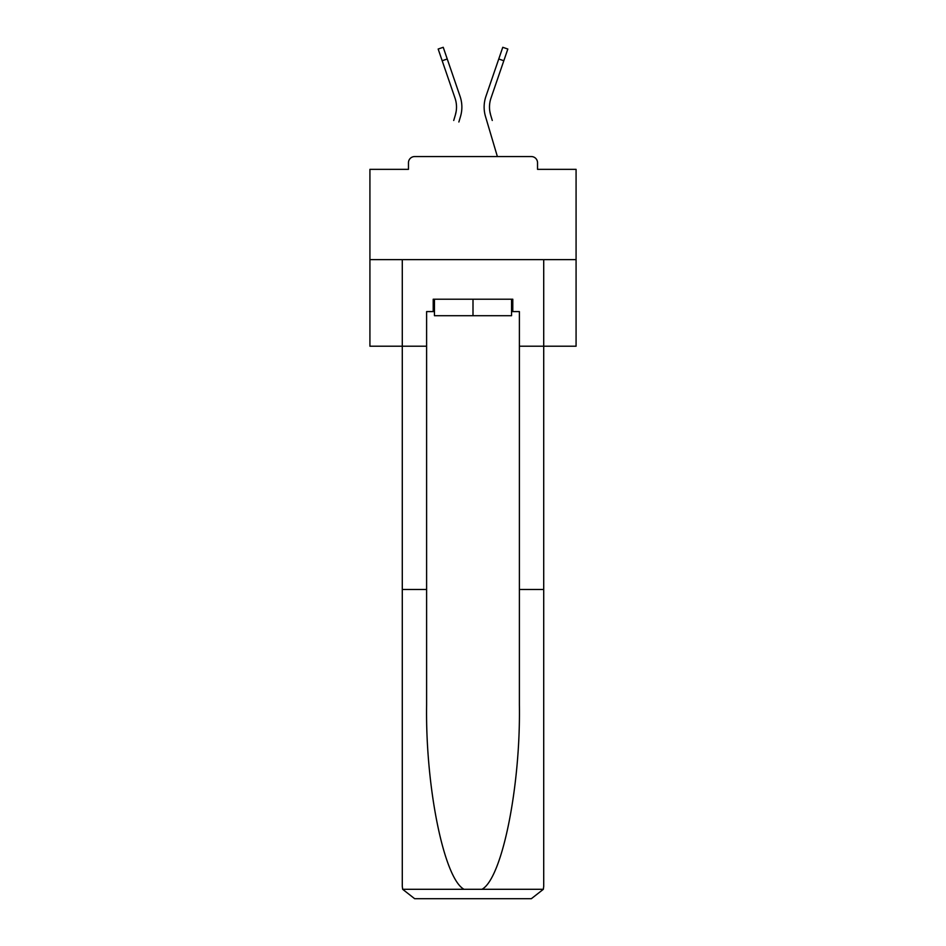 <?xml version="1.0" encoding="UTF-8"?>
<svg xmlns="http://www.w3.org/2000/svg" width="946" height="946" viewBox="0 0 946 946"><rect width="100%" height="100%" fill="white"/><g stroke="black" fill="none" stroke-linecap="round" stroke-linejoin="round"><path stroke-width="1.42" d="M537.529 169.346L537.529 162.747L537.529 169.346L576.079 169.346L576.079 346.212L519.389 346.212L519.389 311.589L512.791 311.589L512.791 299.22L433.209 299.22L433.209 311.589L434.451 311.589M576.079 259.63L369.921 259.63L369.921 346.212L402.287 346.212L402.287 259.63L543.714 259.63L543.714 886.331L543.714 589.476L519.389 589.476L519.389 346.212M369.921 259.63L369.921 169.346L408.471 169.346L408.471 162.747L408.471 169.346M537.529 162.747A6.184 6.184 0 0 0 531.345 156.563L414.655 156.563A6.184 6.184 0 0 0 408.471 162.747M531.345 156.563L505.164 156.563M440.836 156.563L414.655 156.563M456.185 111.309L455.369 114.939L456.185 111.309M447.245 58.995L442.172 60.745L438.164 49.038L443.225 47.3L460.075 96.374A32.98 32.98 0 0 1 460.513 116.464L458.869 121.999M453.725 120.473L455.369 114.939A27.623 27.623 0 0 0 455.014 98.112L442.172 60.745M489.815 111.309L490.631 114.939L489.815 111.309M485.487 116.464L497.383 156.563L485.487 116.464A32.98 32.98 0 0 1 485.925 96.374L502.775 47.3L507.836 49.038L490.986 98.112A27.623 27.623 0 0 0 490.631 114.939L492.275 120.473M511.55 299.22L511.55 315.704L434.451 315.704L434.451 299.22M473 299.22L473 315.704M433.209 311.589L426.611 311.589L426.611 589.476L402.287 589.476L402.287 886.331L402.653 889.299L414.655 898.7L445.992 898.7M414.655 898.7L531.345 898.7L414.655 898.7M500.008 898.7L531.345 898.7L543.347 889.299L543.714 886.331M426.611 589.476L426.611 704.805C425.333 786.741 443.946 878.527 464.025 889.299L481.975 889.299C502.054 878.527 520.667 786.741 519.389 704.805L519.389 589.476M402.287 886.331L402.287 346.212L426.611 346.212M511.55 311.589L512.791 311.589M460.075 96.374L454.34 79.665M485.925 96.374L491.66 79.665M402.653 889.299L464.025 889.299M481.975 889.299L543.347 889.299M503.828 60.745L498.755 58.995"/></g></svg>
